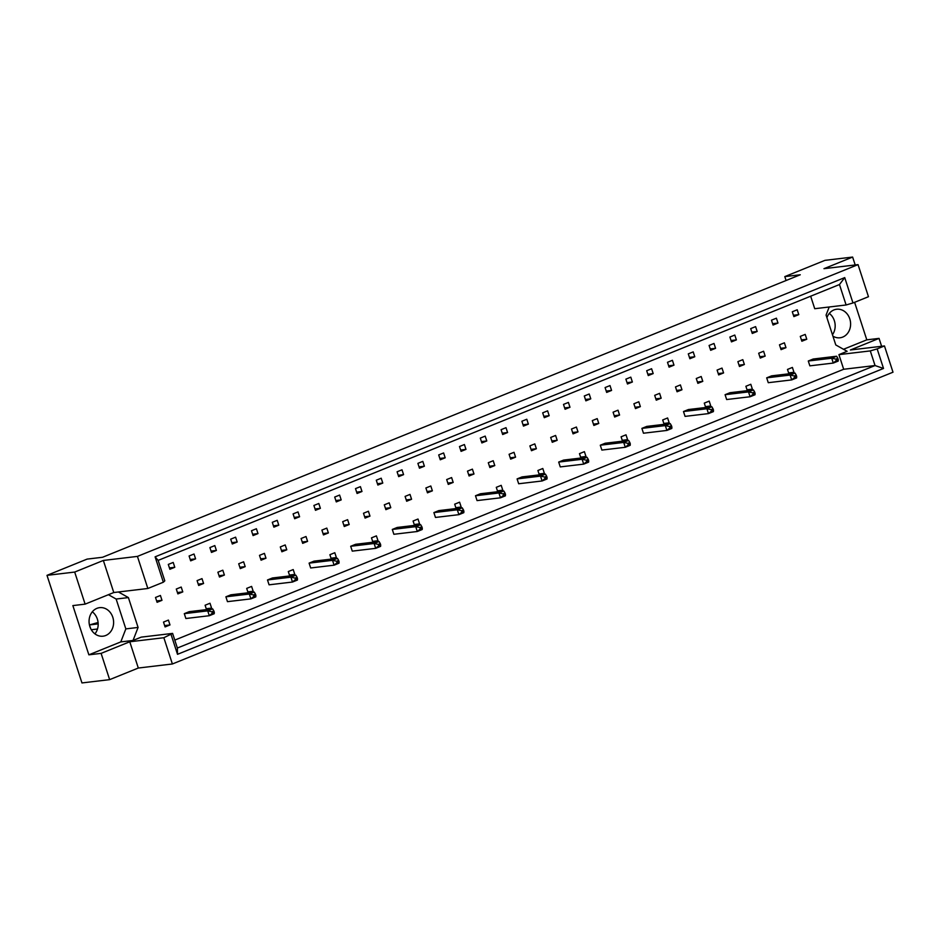 <?xml version="1.0" encoding="UTF-8"?>
<svg xmlns="http://www.w3.org/2000/svg" width="940" height="940" viewBox="0 0 940 940"><rect width="100%" height="100%" fill="white"/><g stroke="black" fill="none" stroke-linecap="round" stroke-linejoin="round"><path stroke-width="1.41" d="M92.308 611.811A14.37 12.255 -96.8 0 1 97.361 619.119A14.37 12.255 -96.8 0 1 94.928 633.866M112.8 617.286A14.37 12.255 -96.8 0 1 103.036 636.192A14.37 12.255 -96.8 0 1 89.876 626.569A14.37 12.255 -96.8 0 1 99.64 607.651A14.37 12.255 -96.8 0 1 112.8 617.286M829.303 313.408A14.37 12.255 -96.8 0 1 834.356 320.704A14.37 12.255 -96.8 0 1 832.464 334.746M826.918 317.697A14.37 12.255 -96.8 0 1 836.635 309.248A14.37 12.255 -96.8 0 1 849.795 318.872A14.37 12.255 -96.8 0 1 840.019 337.777A14.37 12.255 -96.8 0 1 832.911 336.144M74.695 572.061L85.117 604.138L113.775 592.529L103.353 560.452L74.695 572.061L47 575.351L81.956 682.934L109.639 679.644L138.309 668.034L129.767 641.773L163.854 637.72L172.608 633.395L177.366 648.036L875.046 365.543L870.299 350.902L877.161 348.893L883.518 368.457L177.507 654.322L171.15 634.759M181.209 587.053L176.297 589.039L177.871 593.892L182.783 591.894L181.209 587.053M173.207 562.437L168.295 564.423L169.87 569.276L174.781 567.278L173.207 562.437M189.21 611.67L184.299 613.655L185.873 618.508L209.303 615.724L207.728 610.871L212.64 608.885L189.21 611.67M168.413 620.095L163.501 622.08L165.076 626.933L169.987 624.936L168.413 620.095M160.411 595.478L155.5 597.464L157.074 602.305L161.986 600.319L160.411 595.478M172.608 633.395L141.235 637.132L133.045 640.445L138.086 627.438L128.392 597.582L118.428 591.977M829.209 306.992L826.072 315.088L835.778 344.945L847.116 351.313L838.927 354.639L843.673 369.267L174.793 640.105M810.668 296.194L814.733 308.708L846.106 304.983L839.467 284.538L158.155 560.393L164.805 580.85L163.349 582.212L155.1 556.832L844.731 277.606L852.98 302.974L868.466 296.711L858.044 264.622L137.428 556.398L147.85 588.487L163.349 582.212M208.375 609.39L211.582 608.098L210.008 603.245L205.096 605.243L206.518 609.614M225.894 596.818L227.468 601.659L250.898 598.874L249.323 594.033L254.235 592.047L230.805 594.832L225.894 596.818L249.323 594.033L253.495 594.926L253.941 596.277L255.903 595.49L255.457 594.127L253.495 594.926M249.981 592.553L253.177 591.248L251.603 586.407L246.691 588.393L248.113 592.764M267.5 579.968L269.075 584.821L292.505 582.036L290.93 577.184L295.841 575.198L272.412 577.982L267.5 579.968L290.93 577.184L295.089 578.088L295.536 579.439L297.498 578.64L297.063 577.289L295.089 578.088M291.576 575.703L294.784 574.411L293.209 569.558L288.298 571.555L289.72 575.926M309.096 563.13L310.67 567.971L334.099 565.187L332.525 560.346L337.437 558.36L314.007 561.145L309.096 563.13L332.525 560.346L336.696 561.239L337.131 562.602L339.105 561.803L338.659 560.44L336.696 561.239M333.171 558.865L336.379 557.561L334.805 552.72L329.893 554.706L331.315 559.089M350.69 546.281L352.265 551.134L375.695 548.349L374.12 543.496L379.031 541.511L355.602 544.295L350.69 546.281L374.12 543.496L378.291 544.401L378.738 545.752L380.7 544.953L380.254 543.602L378.291 544.401M374.778 542.016L377.986 540.723L376.411 535.87L371.488 537.868L372.91 542.239M392.297 529.443L393.872 534.284L417.301 531.5L415.727 526.659L420.638 524.673L397.209 527.457L392.297 529.443L415.727 526.659L419.898 527.552L420.333 528.914L422.295 528.115L421.86 526.753L419.898 527.552M416.373 525.178L419.581 523.874L418.006 519.033L413.095 521.019L414.517 525.401M433.892 512.594L435.467 517.447L458.896 514.662L457.322 509.809L462.233 507.823L438.804 510.608L433.892 512.594L457.322 509.809L461.493 510.714L461.928 512.065L463.902 511.266L463.455 509.915L461.493 510.714M457.968 508.329L461.176 507.036L459.601 502.183L454.69 504.181L456.112 508.552M475.487 495.756L477.062 500.597L500.491 497.812L498.917 492.971L503.828 490.986L480.399 493.77L475.487 495.756L498.917 492.971L503.088 493.864L503.535 495.227L505.497 494.428L505.062 493.065L503.088 493.864M499.575 491.491L502.782 490.187L501.208 485.346L496.285 487.331L497.707 491.714M517.094 478.906L518.668 483.759L542.098 480.974L540.524 476.122L545.435 474.136L522.005 476.921L517.094 478.906L540.524 476.122L544.695 477.027L545.13 478.378L547.092 477.579L546.657 476.228L544.695 477.027M541.17 474.641L544.378 473.349L542.803 468.496L537.891 470.494L539.313 474.865M558.689 462.069L560.264 466.91L583.693 464.125L582.119 459.284L587.03 457.298L563.601 460.083L558.689 462.069L582.119 459.284L586.29 460.177L586.725 461.54L588.698 460.741L588.252 459.378L586.29 460.177M582.777 457.804L585.972 456.499L584.398 451.658L579.486 453.644L580.908 458.027M600.284 445.219L601.859 450.072L625.288 447.287L623.714 442.435L628.625 440.449L605.195 443.234L600.284 445.219L623.714 442.435L627.885 443.339L628.331 444.69L630.293 443.892L629.859 442.54L627.885 443.339M624.371 440.954L627.579 439.662L626.005 434.809L621.093 436.806L622.515 441.177M641.891 428.382L643.465 433.223L666.895 430.438L665.32 425.597L670.232 423.611L646.802 426.396L641.891 428.382L665.32 425.597L669.491 426.49L669.926 427.853L671.889 427.054L671.454 425.691L669.491 426.49M665.966 424.116L669.174 422.812L667.6 417.971L662.688 419.957L664.11 424.339M683.486 411.532L685.06 416.385L708.49 413.6L706.915 408.747L711.827 406.762L688.397 409.546L683.486 411.532L706.915 408.747L711.087 409.652L711.533 411.003L713.495 410.204L713.049 408.853L711.087 409.652M707.573 407.267L710.769 405.974L709.195 401.122L704.283 403.119L705.705 407.49M725.081 394.694L726.655 399.535L750.085 396.751L748.51 391.91L753.434 389.924L730.004 392.709L725.081 394.694L748.51 391.91L752.682 392.803L753.128 394.166L755.09 393.366L754.656 392.004L752.682 392.803M749.168 390.429L752.376 389.125L750.802 384.284L745.89 386.27L747.312 390.652M766.688 377.845L768.262 382.697L791.692 379.913L790.117 375.06L795.029 373.074L771.599 375.859L766.688 377.845L790.117 375.06L794.288 375.965L794.723 377.316L796.685 376.517L796.25 375.166L794.288 375.965M790.763 373.579L793.971 372.287L792.397 367.434L787.485 369.432L788.907 373.803M808.283 361.007L809.857 365.848L833.286 363.063L831.712 358.222L836.624 356.237L813.194 359.021L808.283 361.007L831.712 358.222L835.883 359.115L836.33 360.478L838.292 359.679L837.846 358.316L835.883 359.115M195.591 558.854L194.016 554.013L189.093 555.998L190.667 560.851L195.591 558.854L190.233 559.5M216.388 550.441L214.814 545.588L209.902 547.585L211.476 552.426L216.388 550.441L211.03 551.075M237.186 542.016L235.611 537.175L230.7 539.161L232.274 544.002L237.186 542.016L231.828 542.65M257.983 533.591L256.409 528.75L251.497 530.736L253.072 535.589L257.983 533.591L252.637 534.226M278.781 525.178L277.206 520.325L272.295 522.311L273.869 527.164L278.781 525.178L273.434 525.812M299.59 516.753L298.015 511.901L293.092 513.898L294.666 518.739L299.59 516.753L294.232 517.388M320.387 508.329L318.813 503.488L313.901 505.473L315.476 510.314L320.387 508.329L315.029 508.963M341.185 499.904L339.61 495.063L334.699 497.048L336.273 501.901L341.185 499.904L335.827 500.538M361.982 491.491L360.408 486.638L355.496 488.624L357.071 493.477L361.982 491.491L356.624 492.125M382.78 483.066L381.205 478.213L376.294 480.211L377.868 485.052L382.78 483.066L377.434 483.701M403.577 474.641L402.003 469.8L397.091 471.786L398.666 476.627L403.577 474.641L398.231 475.276M424.387 466.216L422.812 461.376L417.889 463.361L419.463 468.214L424.387 466.216L419.029 466.851M445.184 457.804L443.61 452.951L438.698 454.937L440.272 459.789L445.184 457.804L439.826 458.438M465.981 449.379L464.407 444.526L459.495 446.524L461.07 451.365L465.981 449.379L460.623 450.013M486.779 440.954L485.204 436.113L480.293 438.099L481.868 442.94L486.779 440.954L481.433 441.589M507.577 432.529L506.002 427.688L501.091 429.674L502.665 434.527L507.577 432.529L502.23 433.164M528.374 424.116L526.799 419.264L521.888 421.249L523.462 426.102L528.374 424.116L523.028 424.751M549.183 415.691L547.609 410.839L542.686 412.836L544.272 417.677L549.183 415.691L543.825 416.326M569.981 407.267L568.406 402.426L563.495 404.412L565.069 409.253L569.981 407.267L564.623 407.901M590.778 398.842L589.204 394.001L584.292 395.987L585.867 400.839L590.778 398.842L585.42 399.477M611.576 390.429L610.001 385.576L605.09 387.562L606.664 392.415L611.576 390.429L606.23 391.064M632.373 382.004L630.799 377.152L625.887 379.149L627.462 383.99L632.373 382.004L627.027 382.639M653.183 373.579L651.608 368.738L646.685 370.724L648.259 375.565L653.183 373.579L647.825 374.214M673.98 365.155L672.405 360.314L667.494 362.299L669.068 367.152L673.98 365.155L668.622 365.789M694.777 356.742L693.203 351.889L688.292 353.875L689.866 358.728L694.777 356.742L689.42 357.376M715.575 348.317L714 343.464L709.089 345.462L710.664 350.303L715.575 348.317L710.217 348.952M736.373 339.892L734.798 335.051L729.886 337.037L731.461 341.878L736.373 339.892L731.026 340.527M757.17 331.468L755.596 326.627L750.684 328.612L752.259 333.465L757.17 331.468L751.824 332.102M777.979 323.055L776.405 318.202L771.482 320.188L773.056 325.04L777.979 323.055L772.621 323.689M798.777 314.63L797.202 309.777L792.291 311.774L793.865 316.615L798.777 314.63L793.419 315.264M203.581 583.481L202.006 578.629L197.095 580.615L198.669 585.467L203.581 583.481L198.234 584.116M224.39 575.057L222.815 570.204L217.892 572.202L219.466 577.043L224.39 575.057L219.032 575.691M245.187 566.632L243.613 561.791L238.701 563.777L240.276 568.618L245.187 566.632L239.829 567.266M265.985 558.207L264.41 553.366L259.499 555.352L261.073 560.205L265.985 558.207L260.627 558.854M286.782 549.794L285.208 544.942L280.296 546.939L281.871 551.78L286.782 549.794L281.436 550.429M307.58 541.37L306.005 536.517L301.094 538.514L302.668 543.355L307.58 541.37L302.234 542.004M328.377 532.945L326.803 528.104L321.891 530.09L323.466 534.931L328.377 532.945L323.031 533.579M349.187 524.52L347.612 519.679L342.689 521.665L344.263 526.518L349.187 524.52L343.829 525.166M369.984 516.107L368.41 511.254L363.498 513.252L365.072 518.093L369.984 516.107L364.626 516.741M390.781 507.682L389.207 502.829L384.296 504.827L385.87 509.668L390.781 507.682L385.423 508.317M411.579 499.257L410.005 494.416L405.093 496.402L406.668 501.243L411.579 499.257L406.233 499.892M432.377 490.833L430.802 485.992L425.89 487.978L427.465 492.83L432.377 490.833L427.03 491.479M453.186 482.42L451.611 477.567L446.688 479.565L448.262 484.406L453.186 482.42L447.828 483.054M473.983 473.995L472.409 469.142L467.497 471.14L469.072 475.981L473.983 473.995L468.625 474.63M494.781 465.57L493.206 460.729L488.295 462.715L489.869 467.556L494.781 465.57L489.423 466.205M515.578 457.146L514.004 452.305L509.092 454.29L510.667 459.143L515.578 457.146L510.22 457.792M536.376 448.733L534.801 443.88L529.89 445.877L531.464 450.718L536.376 448.733L531.029 449.367M557.173 440.308L555.599 435.455L550.687 437.453L552.262 442.294L557.173 440.308L551.827 440.942M577.982 431.883L576.408 427.042L571.485 429.028L573.059 433.869L577.982 431.883L572.625 432.518M598.78 423.458L597.206 418.617L592.294 420.603L593.869 425.456L598.78 423.458L593.422 424.105M619.577 415.045L618.003 410.193L613.091 412.19L614.666 417.031L619.577 415.045L614.22 415.68M640.375 406.62L638.8 401.779L633.889 403.765L635.464 408.606L640.375 406.62L635.029 407.255M661.173 398.196L659.598 393.355L654.686 395.34L656.261 400.181L661.173 398.196L655.826 398.83M681.97 389.771L680.395 384.93L675.484 386.916L677.059 391.769L681.97 389.771L676.624 390.417M702.779 381.358L701.205 376.505L696.282 378.503L697.856 383.344L702.779 381.358L697.421 381.993M723.577 372.933L722.002 368.092L717.091 370.078L718.665 374.919L723.577 372.933L718.219 373.568M744.374 364.509L742.8 359.668L737.888 361.653L739.463 366.506L744.374 364.509L739.016 365.143M765.172 356.084L763.597 351.243L758.686 353.228L760.26 358.081L765.172 356.084L759.826 356.73M785.969 347.671L784.395 342.818L779.483 344.815L781.058 349.656L785.969 347.671L780.623 348.305M806.779 339.246L805.204 334.405L800.281 336.391L801.855 341.232L806.779 339.246L801.42 339.88M881.614 346.284L879.053 338.388L850.383 349.986L884.47 345.944L893 372.205L172.384 663.981L163.854 637.72M85.117 604.138L72.862 605.595L88.865 654.827L101.109 653.37L129.767 641.773M101.109 653.37L109.639 679.644M884.47 345.944L877.161 348.893M855.189 264.963L852.627 257.067L823.969 268.675L858.044 264.622M138.309 668.034L172.384 663.981M113.775 592.529L147.85 588.487M103.353 560.452L137.428 556.398M852.627 257.067L824.932 260.357L784.806 276.607L786.075 280.508M843.486 349.281L866.798 339.845L854.613 302.316M866.798 339.845L879.053 338.388M784.806 276.607L800.257 274.774L102.566 557.267L87.126 559.1L47 575.351M843.673 369.267L875.046 365.543L883.518 368.457M88.865 654.827L120.802 641.902L133.045 640.445M852.98 302.974L846.106 304.983M838.927 354.639L870.299 350.902M120.802 641.902L125.843 628.895L116.137 599.038L108.429 594.703M116.137 599.038L128.392 597.582M125.843 628.895L138.086 627.438M161.986 600.319L156.628 600.954M169.987 624.936L164.629 625.57M211.582 608.098L206.236 608.732M253.177 591.248L247.831 591.883M294.784 574.411L289.426 575.045M336.379 557.561L331.033 558.196M377.986 540.723L372.628 541.358M419.581 523.874L414.223 524.508M461.176 507.036L455.829 507.671M502.782 490.187L497.424 490.821M544.378 473.349L539.019 473.983M585.972 456.499L580.626 457.134M627.579 439.662L622.221 440.296M669.174 422.812L663.816 423.447M710.769 405.974L705.423 406.609M752.376 389.125L747.018 389.759M793.971 372.287L788.625 372.921M174.781 567.278L169.435 567.913M182.783 591.894L177.437 592.529M177.507 654.322L177.366 648.036M155.1 556.832L158.155 560.393M844.731 277.606L839.467 284.538M211.9 611.775L212.334 613.127L214.308 612.328L213.862 610.977L211.9 611.775L207.728 610.871L184.299 613.655M98.077 622.503L89.512 624.924L98.171 623.89M89.5 625.206L90.745 628.719M91.298 629.741L97.49 629.013M214.308 612.328L214.214 613.726L209.303 615.724L212.334 613.127M212.64 608.885L213.862 610.977M255.903 595.49L255.809 596.888L250.898 598.874L253.941 596.277M254.235 592.047L255.457 594.127M297.498 578.64L297.416 580.051L292.505 582.036L295.536 579.439M295.841 575.198L297.063 577.289M339.105 561.803L339.011 563.201L334.099 565.187L337.131 562.602M337.437 558.36L338.659 560.44M380.7 544.953L380.606 546.363L375.695 548.349L378.738 545.752M379.031 541.511L380.254 543.602M422.295 528.115L422.213 529.514L417.301 531.5L420.333 528.914M420.638 524.673L421.86 526.753M463.902 511.266L463.808 512.676L458.896 514.662L461.928 512.065M462.233 507.823L463.455 509.915M505.497 494.428L505.403 495.827L500.491 497.812L503.535 495.227M503.828 490.986L505.062 493.065M547.092 477.579L547.01 478.989L542.098 480.974L545.13 478.378M545.435 474.136L546.657 476.228M588.698 460.741L588.605 462.139L583.693 464.125L586.725 461.54M587.03 457.298L588.252 459.378M630.293 443.892L630.2 445.302L625.288 447.287L628.331 444.69M628.625 440.449L629.859 442.54M671.889 427.054L671.806 428.452L666.895 430.438L669.926 427.853M670.232 423.611L671.454 425.691M713.495 410.204L713.401 411.614L708.49 413.6L711.533 411.003M711.827 406.762L713.049 408.853M755.09 393.366L755.008 394.765L750.085 396.751L753.128 394.166M753.434 389.924L754.656 392.004M796.685 376.517L796.603 377.927L791.692 379.913L794.723 377.316M795.029 373.074L796.25 375.166M838.292 359.679L838.198 361.078L833.286 363.063L836.33 360.478M836.624 356.237L837.846 358.316"/></g></svg>
